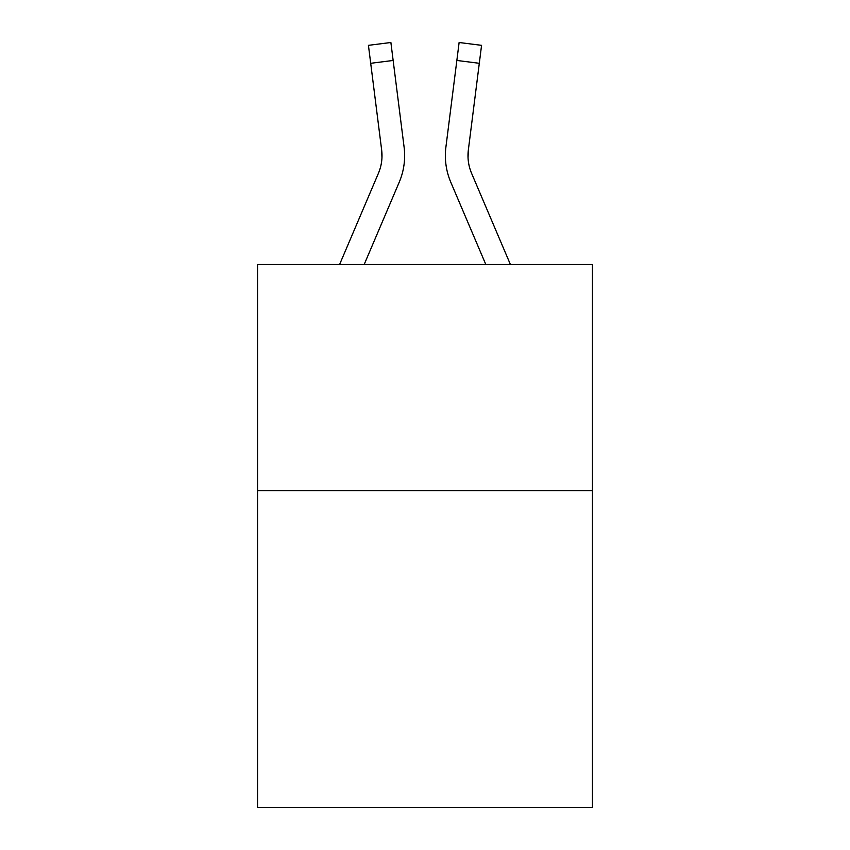<?xml version="1.0" encoding="UTF-8"?>
<svg xmlns="http://www.w3.org/2000/svg" width="850" height="850" viewBox="0 0 850 850"><rect width="100%" height="100%" fill="white"/><g stroke="black" fill="none" stroke-linecap="round" stroke-linejoin="round"><path stroke-width="1.27" d="M592.45 490.716L592.45 807.5L257.55 807.5L257.55 264.435L592.45 264.435L592.45 490.716L257.55 490.716M399.213 182.229L364.204 264.435L399.213 182.229A67.883 67.883 0 0 0 404.101 147.124L393.146 60.456L370.696 63.293L368.433 45.337L390.883 42.5L393.146 60.456M339.618 264.435L378.388 173.368A45.252 45.252 0 0 0 382.011 155.72M404.558 158.95L404.632 156.166M403.761 144.415L404.101 147.124L403.761 144.415M450.787 182.229L485.796 264.435L450.787 182.229A67.883 67.883 0 0 1 445.899 147.124L459.117 42.5L481.567 45.337L479.304 63.293L456.854 60.456M468.042 157.845L468.35 149.961L468.042 157.845L468.35 149.961L468.042 157.845L468.35 149.961L468.042 157.845L468.35 149.961L468.042 157.845L468.35 149.961L468.042 157.845L468.35 149.961L479.304 63.293M510.382 264.435L471.612 173.368A45.252 45.252 0 0 1 467.989 155.72L467.989 155.72A45.252 45.252 0 0 0 471.612 173.368A45.252 45.252 0 0 1 467.989 155.72A45.252 45.252 0 0 0 471.612 173.368A45.252 45.252 0 0 1 467.989 155.72A45.252 45.252 0 0 0 471.612 173.368A45.252 45.252 0 0 1 467.989 155.72A45.252 45.252 0 0 0 471.612 173.368A45.252 45.252 0 0 1 467.989 155.72A45.252 45.252 0 0 0 471.612 173.368A45.252 45.252 0 0 1 468.35 149.961M445.442 158.95L445.368 155.603M378.388 173.368A45.252 45.252 0 0 0 381.65 149.961L370.696 63.293M381.958 157.845L381.65 149.961L381.958 157.845"/></g></svg>
